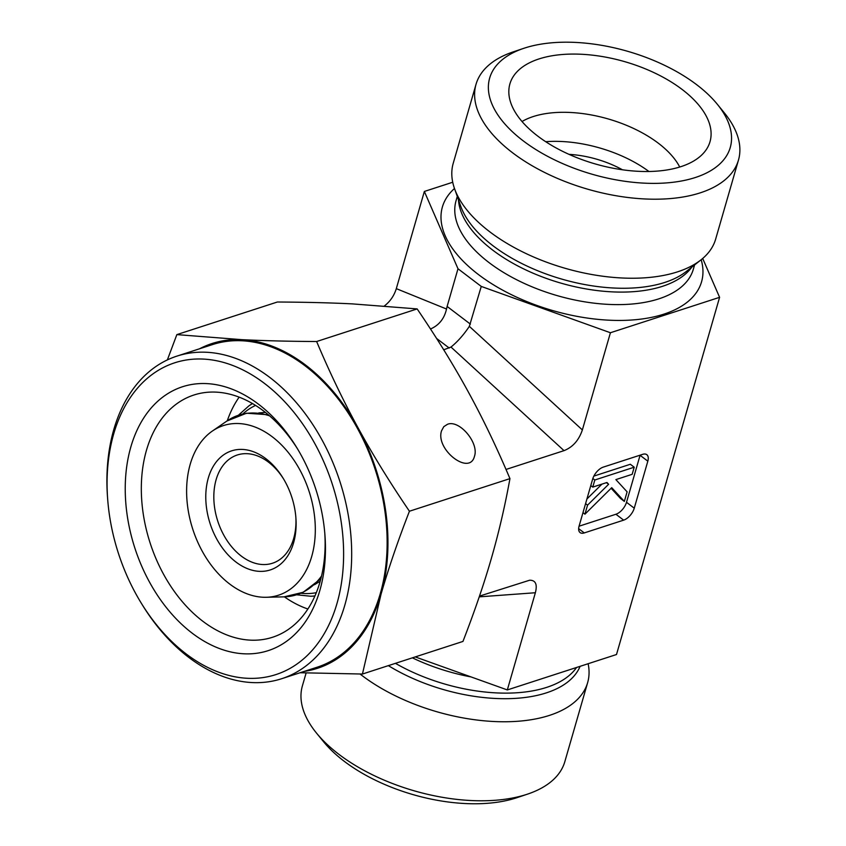 <?xml version="1.0" encoding="UTF-8"?>
<svg xmlns="http://www.w3.org/2000/svg" width="846" height="846" viewBox="0 0 846 846"><rect width="100%" height="100%" fill="white"/><g stroke="black" fill="none" stroke-linecap="round" stroke-linejoin="round"><path stroke-width="1.27" d="M293.594 542.772A62.604 42.935 72 0 1 229.816 556.657A62.604 42.935 72 0 1 214.651 464.147A62.604 42.935 72 0 1 282.976 477.979A62.604 42.935 72 0 1 295.899 517.837A62.604 42.935 72 0 1 293.594 542.772M283.505 478.847A56.904 39.032 -108 0 0 237.335 454.979A56.904 39.032 -108 0 0 217.771 521.157A56.904 39.032 -108 0 0 272.454 563.246A56.904 39.032 -108 0 0 293.657 538.553A56.904 39.032 -108 0 0 295.825 516.832M229.7 584.036A89.168 61.155 -108 0 0 266.257 597.276A89.168 61.155 -108 0 0 311.698 556.509A89.168 61.155 -108 0 0 288.972 453.361A89.168 61.155 -108 0 0 212.346 431.069A89.168 61.155 -108 0 0 187.368 504.353A89.168 61.155 -108 0 0 229.7 584.036M307.881 609.004A125.197 85.869 72 0 1 284.383 596.842M227.278 420.79A125.197 85.869 72 0 1 239.154 397.144M430.508 328.999C439 325.298 444.34 318.646 446.519 309.023L396.309 288.645C394.109 295.74 390.154 301.493 384.444 305.914M396.309 288.645L424.354 191.45L452.726 182.25M443.716 349.789L451.003 347.061C457.612 341.678 463.724 334.773 469.35 326.355L481.258 286.424L457.993 268.753L424.354 191.45M679.719 167.032A91.051 46.53 16.1 0 0 533.266 116.547A91.051 46.53 16.1 0 0 522.035 121.517M539.029 58.924A104.143 53.213 -163.9 0 1 661.382 76.33A104.143 53.213 -163.9 0 1 707.351 147.902A104.143 53.213 -163.9 0 1 595.203 163.923A104.143 53.213 -163.9 0 1 508.837 90.607A104.143 53.213 -163.9 0 1 539.029 58.924M648.935 171.495A91.051 46.53 16.1 0 0 545.702 141.694M622.455 169.782A68.293 34.898 16.1 0 0 569.03 154.353M523.78 48.328L513.236 51.87A136.587 69.795 16.1 0 0 476.023 84.314A136.587 69.795 16.1 0 0 587.896 189.25A136.587 69.795 16.1 0 0 738.473 160.063A136.587 69.795 16.1 0 0 724.271 112.782L717.239 104.164A125.197 63.979 -163.9 0 1 677.551 181.657A125.197 63.979 -163.9 0 1 516.071 135.053A125.197 63.979 -163.9 0 1 523.78 48.328A125.197 63.979 -163.9 0 1 524.689 48.032A125.197 63.979 -163.9 0 1 717.239 104.164M476.023 84.314L453.213 163.352A136.587 69.795 16.1 0 0 454.545 188.669A136.587 69.795 16.1 0 0 545.903 261.943A136.587 69.795 16.1 0 0 677.466 271.873A136.587 69.795 16.1 0 0 701.048 259.817A136.587 69.795 16.1 0 0 715.663 239.101L738.473 160.063M702.688 258.464L719.597 297.327L610.421 332.742L481.258 286.424M719.597 297.327L616.501 654.518L507.325 689.934L415.238 656.908M588.129 663.719A136.587 69.795 -163.9 0 1 587.642 682.627L564.832 761.654A136.587 69.795 -163.9 0 1 527.618 794.098A136.587 69.795 -163.9 0 1 316.584 733.186A136.587 69.795 -163.9 0 1 302.382 685.905L306.125 672.961M316.584 733.186L323.627 741.805A125.197 63.979 16.1 0 0 517.075 797.641L527.618 794.098M587.642 682.627A136.587 69.795 -163.9 0 1 496.338 721.617A136.587 69.795 -163.9 0 1 360.068 674.029M479.481 596.113L529.638 580.219C535.603 580.176 537.517 584.353 535.37 592.739L507.325 689.934M470.376 324.113L447.122 306.442L446.519 309.023M506.003 469.456L564.018 450.643C572.742 447.196 578.865 440.29 582.365 429.937L610.421 332.742M447.122 306.442L457.993 268.753M624.348 501.392L611.721 487.666L584.956 514.167L587.558 505.136L608.612 484.293L606.963 482.495L592.771 487.095L594.823 479.989L634.214 467.204L632.163 474.32L615.877 479.608L627.108 491.822L624.348 501.392L620.478 498.453L611.108 488.269M582.968 512.665L584.956 514.167M585.58 503.634L587.558 505.136M606.466 482.654L608.612 484.293M586.913 498.992L601.94 484.124M590.783 485.593L592.771 487.095M592.845 478.487L594.823 479.989M593.871 476.097L630.344 464.264L634.214 467.204M579.066 526.201L615.909 514.252L623.661 520.142A11.379 5.901 127.2 0 0 634.257 508.182L626.505 502.302L640.073 455.296A11.379 5.901 127.2 0 0 640.105 455.169M615.909 514.252A11.379 5.901 127.2 0 0 626.505 502.302M640.073 455.296L647.825 461.186L634.257 508.182M647.825 461.186A11.379 5.901 127.2 0 0 646.82 454.683A11.379 5.901 127.2 0 0 642.653 454.344L603.261 467.119A11.379 5.901 127.2 0 0 592.665 479.079L579.098 526.075A11.379 5.901 127.2 0 0 580.092 532.589A11.379 5.901 127.2 0 0 584.269 532.917L578.653 528.655M623.661 520.142L584.269 532.917M141.515 603.547L142.54 605.218A169.591 116.304 -108 0 0 281.612 678.735A169.591 116.304 -108 0 0 345.676 502.323A169.591 116.304 -108 0 0 206.54 352.264A169.591 116.304 -108 0 0 176.962 356.103A169.591 116.304 -108 0 0 107.527 497.258L107.675 499.214A163.902 112.402 72 0 1 203.368 359.085A163.902 112.402 72 0 1 338.326 598.513A163.902 112.402 72 0 1 141.515 603.547A163.902 112.402 72 0 1 107.675 499.214M281.612 678.735L317.07 667.23A169.591 116.304 -108 0 0 381.134 490.817A169.591 116.304 -108 0 0 241.998 340.769A169.591 116.304 -108 0 0 212.42 344.608L176.962 356.103M206.741 383.608A138.723 95.143 -108 0 0 126.488 509.958A138.723 95.143 -108 0 0 238.265 653.292A138.723 95.143 -108 0 0 324.949 535.19A138.723 95.143 -108 0 0 296.312 446.878A138.723 95.143 -108 0 0 206.741 383.608M316.637 341.52C329.549 372.145 343.381 400.962 358.133 427.96A170.723 117.086 -108 0 0 241.85 339.658C264.089 340.748 289.025 341.372 316.637 341.52L417.152 308.917L352.158 303.873C330.363 302.794 305.427 302.17 277.361 302.011L176.856 334.614L241.85 339.658A170.723 117.086 -108 0 0 199.582 348.764M409.432 511.227C397.99 540.657 388.526 568.322 381.038 594.22A170.723 117.086 -108 0 0 358.133 427.96C372.906 454.958 390.006 482.717 409.432 511.227L509.948 478.625C496.782 447.481 482.95 418.664 468.441 392.184C453.985 365.694 436.885 337.935 417.152 308.917M304.232 671.396A170.723 117.086 -108 0 0 381.038 594.22L362.437 674.04L300.119 672.739M167.36 359.92L176.856 334.614M362.437 674.04L462.952 641.437C474.564 611.51 484.028 583.846 491.346 558.445C498.696 533.033 504.893 506.426 509.948 478.625M447.502 424.29C459.378 419.436 479.217 442.934 474.479 456.248C469.689 476.213 435.172 449.522 441.549 430.794L443.79 426.67L447.502 424.29M324.79 533.192A127.344 87.328 72 0 1 272.518 637.271A127.344 87.328 72 0 1 150.154 543.09A127.344 87.328 72 0 1 193.935 395.008A127.344 87.328 72 0 1 216.153 392.132A127.344 87.328 72 0 1 297.348 448.592M212.346 431.069L226.95 421.001A94.34 64.698 72 0 1 269.557 415.82M321.522 576.041A94.34 64.698 72 0 1 283.992 596.853L303.154 592.285L319.196 579.996L321.12 577.691M242.865 413.927A98.749 67.722 72 0 1 255.577 405.424M316.309 592.665A98.749 67.722 72 0 1 301.028 593.247M296.713 594.801L310.535 596.219A102.08 70.017 -108 0 0 314.934 595.912M252.552 403.595A102.08 70.017 -108 0 0 248.819 405.943L238.456 415.185M436.599 338.453L449.194 348.023M454.545 188.669L460.763 206.276A125.018 63.884 16.1 0 0 544.39 273.353A125.018 63.884 16.1 0 0 664.819 282.427A125.018 63.884 16.1 0 0 686.402 271.397L701.048 259.817M458.447 199.709A123.495 63.101 16.1 0 0 533.9 273.554A123.495 63.101 16.1 0 0 662.418 286.339A123.495 63.101 16.1 0 0 691.859 267.082M457.284 196.431L456.047 200.745A123.495 63.101 16.1 0 0 520.375 281.591A123.495 63.101 16.1 0 0 658.812 298.86A123.495 63.101 16.1 0 0 693.339 269.24L694.587 264.925M454.482 188.499A134.874 68.917 16.1 0 0 495.27 285.906A134.874 68.917 16.1 0 0 663.846 314.152A134.874 68.917 16.1 0 0 701.186 259.701M412.393 657.839A123.495 63.101 16.1 0 0 471.053 676.927M395.431 663.338A123.495 63.101 16.1 0 0 576.56 667.473M388.356 665.633A125.018 63.884 16.1 0 0 580.102 666.331M535.37 592.739L479.238 596.853M451.003 347.061L564.018 450.643M582.365 429.937L469.35 326.355M226.95 421.001L246.535 413.218L268.267 414.72M266.257 597.276L283.992 596.853M310.535 596.219L314.849 596.113M248.819 405.943L252.372 403.489M320.2 581.191L314.469 584.734M258.739 412.922L265.454 412.425"/></g></svg>
